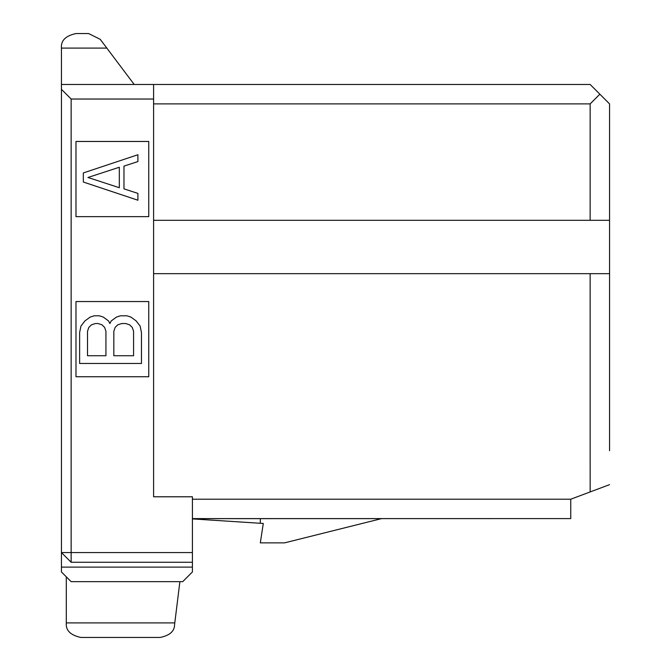 <?xml version="1.0" encoding="UTF-8"?>
<svg xmlns="http://www.w3.org/2000/svg" width="671" height="671" viewBox="0 0 671 671"><rect width="100%" height="100%" fill="white"/><g stroke="black" fill="none" stroke-linecap="round" stroke-linejoin="round"><path stroke-width="1.01" d="M609.562 428.635L609.562 103.888L599.857 94.183L590.153 103.888L590.136 220.298L609.562 220.298L609.562 113.584M106.832 48.102L61.438 48.102C60.767 40.629 65.615 35.773 75.991 33.55L88.614 33.55L100.247 39.354L134.2 84.479M61.438 48.102L61.438 89.335L71.143 99.031L153.6 99.031L153.6 84.479L61.438 84.479M153.6 273.659L609.562 273.659L609.562 450.702M502.847 518.608L192.409 518.658M381.505 518.633L284.571 542.864L260.314 542.864L263.284 523.464L192.409 518.901M192.409 518.918L260.314 523.271L260.314 518.649M179.887 581.665L174.569 624.667C174.535 631.243 169.721 635.504 160.126 637.45L80.847 637.45C70.463 635.227 65.615 630.371 66.295 622.898L66.295 576.817M179.912 581.665L178.855 589.96M66.295 622.898L174.787 622.898M153.6 99.031L153.6 496.783L192.409 496.783L192.409 571.969L182.705 581.665L71.143 581.665L61.438 571.969L61.438 552.568L71.143 562.264L71.143 552.568L61.438 552.568L61.438 89.335M75.991 216.658L148.752 216.658L148.752 141.472L75.991 141.472L75.991 216.658M75.991 301.547L75.991 376.733L148.752 376.733L148.752 301.547L75.991 301.547M137.899 161.568L123.967 166.114L123.967 188.853L137.899 193.399L137.899 200.218L83.33 182.026L83.33 172.933L137.899 154.741L137.899 161.568M126.995 315.798L130.937 317.089L136.205 320.956L140.147 326.106L141.464 332.548L141.464 363.472L79.623 363.472L79.623 332.548L80.939 326.106L84.882 320.956L90.149 317.089L94.091 315.798L99.358 315.798L103.309 317.089L108.568 320.956L109.885 323.531L111.201 320.956L116.46 317.089L120.411 315.798L126.995 315.798M87.968 177.48L119.321 167.247L119.321 187.712L87.968 177.48M121.728 323.531L125.678 323.531L129.62 324.823L132.254 327.398L133.571 331.264L133.571 355.739L113.835 355.739L113.835 331.264L115.152 327.398L117.777 324.823L121.728 323.531M87.515 355.739L87.515 331.264L88.832 327.398L91.466 324.823L95.408 323.531L98.041 323.531L101.992 324.823L104.617 327.398L105.934 331.264L105.934 355.739L87.515 355.739M153.6 84.479L590.153 84.479L599.857 94.183M590.136 273.659L590.153 491.935L609.562 484.655M153.6 103.888L590.153 103.888M153.6 220.298L590.136 220.298M192.409 499.207L570.753 499.207L590.153 491.935M192.409 552.568L71.143 552.568L71.143 99.031M192.409 562.264L71.143 562.264M570.753 499.207L570.753 518.608L192.409 518.608M61.438 567.112L192.409 567.112"/></g></svg>
